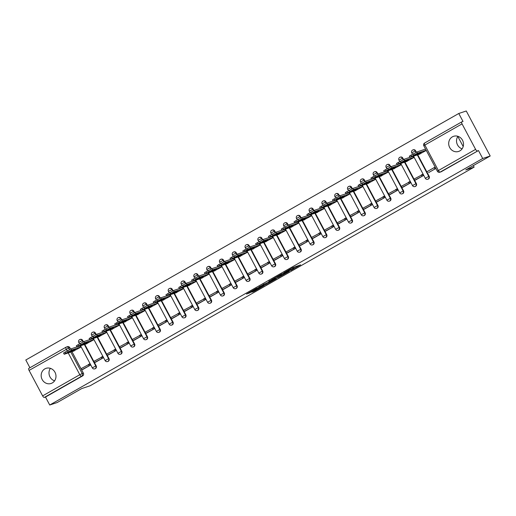 <?xml version="1.0" encoding="UTF-8"?>
<svg xmlns="http://www.w3.org/2000/svg" width="516" height="516" viewBox="0 0 516 516"><rect width="100%" height="100%" fill="white"/><g stroke="black" fill="none" stroke-linecap="round" stroke-linejoin="round"><path stroke-width="0.77" d="M290.734 270.487L300.635 264.856L292.733 267.662L283.806 272.783L290.108 269.687L287.296 271.629L292.991 268.726L293.798 268.507L290.734 270.487M83.379 341.766L82.631 340.367A2.045 1.883 -108.4 0 0 80.341 339.36L79.928 339.502A2.045 1.883 71.6 0 1 82.218 340.502L82.986 341.947M96.182 334.478L95.441 333.078A2.045 1.883 -108.4 0 0 93.151 332.072L92.738 332.207A2.045 1.883 71.6 0 1 95.028 333.213L95.789 334.652M108.992 327.183L108.244 325.783A2.045 1.883 -108.4 0 0 105.961 324.777L105.541 324.919A2.045 1.883 71.6 0 1 107.831 325.918L108.599 327.363M121.802 319.894L121.054 318.495A2.045 1.883 -108.4 0 0 118.764 317.488L118.351 317.624A2.045 1.883 71.6 0 1 120.641 318.63L121.408 320.068M134.605 312.599L133.863 311.2A2.045 1.883 -108.4 0 0 131.574 310.193L131.161 310.335A2.045 1.883 71.6 0 1 133.444 311.335L134.212 312.78M147.415 305.311L146.667 303.911A2.045 1.883 -108.4 0 0 144.377 302.905L143.964 303.04A2.045 1.883 71.6 0 1 146.254 304.047L147.021 305.485M160.218 298.016L159.476 296.616A2.045 1.883 -108.4 0 0 157.186 295.61L156.774 295.752A2.045 1.883 71.6 0 1 159.063 296.752L159.825 298.196M173.028 290.727L172.28 289.328A2.045 1.883 -108.4 0 0 169.996 288.321L169.577 288.457A2.045 1.883 71.6 0 1 171.867 289.463L172.634 290.901M185.831 283.432L185.089 282.033A2.045 1.883 -108.4 0 0 182.799 281.026L182.387 281.168A2.045 1.883 71.6 0 1 184.676 282.168L185.444 283.613M198.641 276.144L197.899 274.744A2.045 1.883 -108.4 0 0 195.609 273.738L195.196 273.873A2.045 1.883 71.6 0 1 197.48 274.88L198.247 276.318M211.45 268.849L210.702 267.449A2.045 1.883 -108.4 0 0 208.412 266.443L208 266.585A2.045 1.883 71.6 0 1 210.289 267.585L211.057 269.03M224.254 261.56L223.512 260.161A2.045 1.883 -108.4 0 0 221.222 259.155L220.809 259.29A2.045 1.883 71.6 0 1 223.099 260.296L223.86 261.735M237.063 254.265L236.315 252.866A2.045 1.883 -108.4 0 0 234.032 251.86L233.613 252.001A2.045 1.883 71.6 0 1 235.902 253.001L236.67 254.446M249.867 246.977L249.125 245.577A2.045 1.883 -108.4 0 0 246.835 244.571L246.422 244.707A2.045 1.883 71.6 0 1 248.712 245.713L249.473 247.151M262.676 239.682L261.935 238.282A2.045 1.883 -108.4 0 0 259.645 237.276L259.232 237.418A2.045 1.883 71.6 0 1 261.515 238.418L262.283 239.863M275.486 232.394L274.738 230.994A2.045 1.883 -108.4 0 0 272.448 229.988L272.035 230.123A2.045 1.883 71.6 0 1 274.325 231.129L275.093 232.568M288.289 225.099L287.547 223.699A2.045 1.883 -108.4 0 0 285.258 222.693L284.845 222.835A2.045 1.883 71.6 0 1 287.135 223.841L287.896 225.279M301.099 217.81L300.351 216.41A2.045 1.883 -108.4 0 0 298.067 215.404L297.648 215.54A2.045 1.883 71.6 0 1 299.938 216.546L300.705 217.984M313.902 210.515L313.16 209.115A2.045 1.883 -108.4 0 0 310.871 208.109L310.458 208.251A2.045 1.883 71.6 0 1 312.748 209.257L313.509 210.696M326.712 203.227L325.97 201.827A2.045 1.883 -108.4 0 0 323.68 200.821L323.268 200.956A2.045 1.883 71.6 0 1 325.551 201.962L326.318 203.401M339.522 195.932L338.773 194.532A2.045 1.883 -108.4 0 0 336.484 193.526L336.071 193.668A2.045 1.883 71.6 0 1 338.361 194.674L339.128 196.112M352.325 188.643L351.583 187.244A2.045 1.883 -108.4 0 0 349.293 186.237L348.88 186.373A2.045 1.883 71.6 0 1 351.17 187.379L351.931 188.817M365.135 181.348L364.386 179.949A2.045 1.883 -108.4 0 0 362.097 178.942L361.684 179.084A2.045 1.883 71.6 0 1 363.974 180.09L364.741 181.529M377.938 174.06L377.196 172.66A2.045 1.883 -108.4 0 0 374.906 171.654L374.493 171.789A2.045 1.883 71.6 0 1 376.783 172.796L377.544 174.234M390.747 166.765L389.999 165.365A2.045 1.883 -108.4 0 0 387.716 164.359L387.297 164.501A2.045 1.883 71.6 0 1 389.586 165.507L390.354 166.945M403.557 159.476L402.809 158.077A2.045 1.883 -108.4 0 0 400.519 157.07L400.106 157.206A2.045 1.883 71.6 0 1 402.396 158.212L403.164 159.65M416.36 152.181L415.619 150.782A2.045 1.883 -108.4 0 0 413.329 149.775L412.916 149.917A2.045 1.883 71.6 0 1 415.199 150.924L415.967 152.362M459.833 150.898A7.972 7.347 -108.4 0 0 462.813 140.881A7.972 7.347 -108.4 0 0 453.577 136.314A7.972 7.347 -108.4 0 0 452.364 136.856A7.972 7.347 -108.4 0 0 449.384 146.873A7.972 7.347 -108.4 0 0 458.621 151.44A7.972 7.347 -108.4 0 0 459.833 150.898M52.309 382.924A7.972 7.347 -108.4 0 0 55.289 372.907A7.972 7.347 -108.4 0 0 46.053 368.34A7.972 7.347 -108.4 0 0 44.84 368.882A7.972 7.347 -108.4 0 0 41.861 378.899A7.972 7.347 -108.4 0 0 51.097 383.465A7.972 7.347 -108.4 0 0 52.309 382.924M251.705 292.153L254.304 291.282L264.334 285.522L256.426 288.334L246.48 294.081L249.912 292.753L257.613 288.018L262.199 286.522L251.705 292.153M475.597 149.369L462.052 123.892A2.045 0.78 60.3 0 1 461.794 121.866A2.045 0.78 60.3 0 1 461.846 121.841L463.013 121.454L458.776 113.481L466.264 110.985L490.2 156L465.735 169.932L474.127 167.132L90.081 385.787L81.689 388.587L57.224 402.519L49.736 405.015L482.712 158.496L478.474 150.53L440.122 172.092A2.045 1.883 71.6 0 1 439.806 172.234L440.974 171.841A2.045 1.883 71.6 0 0 441.283 171.705L440.122 172.092A2.045 0.78 60.3 0 1 438.407 170.544L475.597 149.369A2.045 0.78 60.3 0 0 477.306 150.917M490.2 156L482.712 158.496M278.195 277.595L289.392 271.255L281.491 274.067L271.461 279.827L278.195 277.595L277.711 276.699L279.272 275.899M276.344 278.737L265.663 284.735L258.935 286.96L271.268 280.698L268.836 281.304L270.023 280.652L276.26 278.575M50.4 368.34A7.972 7.347 -108.4 0 0 54.573 380.853M457.924 136.314A7.972 7.347 -108.4 0 0 462.104 148.827M67.119 350.841L66.267 349.235A2.045 0.78 -119.7 0 1 66.003 347.203A2.045 0.78 -119.7 0 1 66.061 347.184A2.045 1.883 71.6 0 1 66.371 347.042L67.538 346.655A2.045 1.883 71.6 0 1 69.828 347.661L70.569 349.061M71.956 351.667L83.373 373.139L82.205 373.526A2.045 1.883 71.6 0 1 81.522 376.261L44.331 397.436A2.045 0.78 -119.7 0 1 42.622 395.888L29.077 370.411A2.045 0.78 -119.7 0 1 28.819 368.379A2.045 0.78 -119.7 0 1 28.87 368.353L65.958 347.242M458.776 113.481L25.8 360L29.922 367.753M49.736 405.015L45.498 397.049L44.331 397.436M418.928 154.4L426.293 150.446M428.596 172.583L435.872 168.455L428.641 172.57M415.793 179.878L423.185 175.679L422.469 174.324L421.527 174.86M406.124 161.689L413.613 157.67L412.935 156.4M402.983 187.166L410.375 182.967L409.659 181.619L408.717 182.154M393.315 168.984L400.803 164.965L400.126 163.688M390.18 194.461L397.572 190.262L396.856 188.908L395.914 189.443M380.505 176.272L388 172.254L387.322 170.983M377.37 201.75L384.762 197.551L384.046 196.203L383.104 196.738M367.702 183.567L375.19 179.549L374.513 178.272M364.56 209.045L371.959 204.846L371.236 203.491L370.301 204.026M354.892 190.855L362.38 186.837L361.703 185.566M351.757 216.333L359.149 212.134L358.433 210.786L357.491 211.321M342.089 198.15L349.577 194.132L348.9 192.855M338.947 223.628L346.339 219.429L345.623 218.075L344.682 218.61M329.279 205.439L336.767 201.421L336.09 200.15M326.144 230.916L333.536 226.718L332.82 225.369L331.878 225.905M316.476 212.734L323.964 208.716L323.287 207.438M313.335 238.211L320.726 234.012L320.01 232.658L319.069 233.193M303.666 220.022L311.154 216.004L310.477 214.733M300.525 245.5L307.923 241.301L307.201 239.953L306.265 240.488M290.856 227.317L298.345 223.299L297.668 222.022M287.722 252.795L295.113 248.596L294.397 247.241L293.456 247.777M278.053 234.606L285.541 230.588L284.864 229.317M274.912 260.083L282.304 255.884L281.588 254.536L280.646 255.072M265.243 241.901L272.732 237.882L272.055 236.605M262.109 267.378L269.5 263.179L268.784 261.825L267.843 262.36M252.44 249.189L259.929 245.171L259.251 243.9M249.299 274.667L256.691 270.468L255.975 269.12L255.033 269.655M239.63 256.484L247.119 252.466L246.442 251.189M236.489 281.962L243.887 277.763L243.165 276.408L242.23 276.944M226.821 263.773L234.309 259.754L233.632 258.484M223.686 289.25L231.078 285.051L230.362 283.703L229.42 284.239M214.017 271.068L221.506 267.049L220.829 265.772M210.876 296.545L218.274 292.346L217.552 290.992L216.617 291.527M201.208 278.356L208.696 274.338L208.019 273.067M198.073 303.834L205.465 299.635L204.749 298.287L203.807 298.822M188.405 285.651L195.893 281.633L195.216 280.356M185.263 311.129L192.655 306.93L191.939 305.575L190.997 306.111M175.595 292.94L183.083 288.921L182.406 287.651M172.46 318.417L179.852 314.218L179.129 312.87L178.194 313.406M162.785 300.235L170.274 296.216L169.596 294.939M159.65 325.712L167.042 321.513L166.326 320.159L165.384 320.694M149.982 307.523L157.47 303.505L156.793 302.234M146.841 333.001L154.239 328.802L153.516 327.454L152.581 327.989M137.172 314.818L144.661 310.8L143.983 309.523M134.037 340.296L141.429 336.097L140.713 334.742L139.772 335.277M124.369 322.107L131.857 318.088L131.18 316.818M121.228 347.584L128.619 343.385L127.904 342.037L126.962 342.572M111.559 329.401L119.048 325.383L118.37 324.106M108.424 354.879L115.816 350.68L115.094 349.326L114.159 349.861M98.749 336.69L106.238 332.672L105.561 331.401M95.615 362.168L103.006 357.969L102.291 356.62L101.349 357.156M85.946 343.985L93.435 339.967L92.757 338.69M82.805 369.462L90.203 365.263L89.481 363.909L88.546 364.444M73.137 351.273L80.625 347.255L79.948 345.984M84.766 344.378L96.182 365.844L95.763 365.986A2.045 1.883 71.6 0 1 94.77 368.856L95.183 368.721A2.045 1.883 -108.4 0 0 96.182 365.844M97.569 337.083L108.986 358.555L108.573 358.691A2.045 1.883 71.6 0 1 107.58 361.568L107.992 361.426A2.045 1.883 -108.4 0 0 108.986 358.555M110.379 329.795L121.795 351.261L121.383 351.402A2.045 1.883 71.6 0 1 120.383 354.273L120.796 354.137A2.045 1.883 -108.4 0 0 121.795 351.261M123.189 322.5L134.599 343.972L134.186 344.108A2.045 1.883 71.6 0 1 133.192 346.984L133.605 346.842A2.045 1.883 -108.4 0 0 134.599 343.972M135.992 315.212L147.408 336.677L146.996 336.819A2.045 1.883 71.6 0 1 145.996 339.689L146.415 339.554A2.045 1.883 -108.4 0 0 147.408 336.677M148.802 307.917L160.212 329.389L159.799 329.524A2.045 1.883 71.6 0 1 158.805 332.401L159.218 332.259A2.045 1.883 -108.4 0 0 160.212 329.389M161.605 300.628L173.021 322.094L172.608 322.236A2.045 1.883 71.6 0 1 171.615 325.106L172.028 324.97A2.045 1.883 -108.4 0 0 173.021 322.094M174.414 293.333L185.831 314.805L185.412 314.941A2.045 1.883 71.6 0 1 184.418 317.817L184.831 317.675A2.045 1.883 -108.4 0 0 185.831 314.805M187.218 286.045L198.634 307.51L198.221 307.652A2.045 1.883 71.6 0 1 197.228 310.522L197.641 310.387A2.045 1.883 -108.4 0 0 198.634 307.51M200.027 278.75L211.444 300.222L211.031 300.357A2.045 1.883 71.6 0 1 210.031 303.234L210.451 303.092A2.045 1.883 -108.4 0 0 211.444 300.222M212.837 271.461L224.247 292.927L223.834 293.069A2.045 1.883 71.6 0 1 222.841 295.939L223.254 295.803A2.045 1.883 -108.4 0 0 224.247 292.927M225.64 264.166L237.057 285.638L236.644 285.774A2.045 1.883 71.6 0 1 235.651 288.65L236.064 288.509A2.045 1.883 -108.4 0 0 237.057 285.638M238.45 256.878L249.867 278.343L249.447 278.485A2.045 1.883 71.6 0 1 248.454 281.355L248.867 281.22A2.045 1.883 -108.4 0 0 249.867 278.343M251.253 249.583L262.67 271.055L262.257 271.19A2.045 1.883 71.6 0 1 261.264 274.067L261.676 273.925A2.045 1.883 -108.4 0 0 262.67 271.055M264.063 242.294L275.48 263.76L275.067 263.902A2.045 1.883 71.6 0 1 274.067 266.772L274.486 266.637A2.045 1.883 -108.4 0 0 275.48 263.76M276.873 234.999L288.283 256.471L287.87 256.607A2.045 1.883 71.6 0 1 286.877 259.483L287.289 259.342A2.045 1.883 -108.4 0 0 288.283 256.471M289.676 227.711L301.092 249.176L300.68 249.318A2.045 1.883 71.6 0 1 299.686 252.189L300.099 252.053A2.045 1.883 -108.4 0 0 301.092 249.176M302.486 220.416L313.902 241.888L313.483 242.023A2.045 1.883 71.6 0 1 312.49 244.9L312.902 244.758A2.045 1.883 -108.4 0 0 313.902 241.888M315.289 213.127L326.705 234.593L326.293 234.735A2.045 1.883 71.6 0 1 325.299 237.605L325.712 237.47A2.045 1.883 -108.4 0 0 326.705 234.593M328.099 205.832L339.515 227.304L339.102 227.44A2.045 1.883 71.6 0 1 338.103 230.317L338.515 230.175A2.045 1.883 -108.4 0 0 339.515 227.304M340.908 198.544L352.318 220.01L351.906 220.151A2.045 1.883 71.6 0 1 350.912 223.022L351.325 222.886A2.045 1.883 -108.4 0 0 352.318 220.01M353.712 191.249L365.128 212.721L364.715 212.856A2.045 1.883 71.6 0 1 363.716 215.733L364.135 215.591A2.045 1.883 -108.4 0 0 365.128 212.721M366.521 183.96L377.938 205.426L377.518 205.568A2.045 1.883 71.6 0 1 376.525 208.438L376.938 208.303A2.045 1.883 -108.4 0 0 377.938 205.426M379.325 176.665L390.741 198.138L390.328 198.273A2.045 1.883 71.6 0 1 389.335 201.15L389.748 201.008A2.045 1.883 -108.4 0 0 390.741 198.138M392.134 169.377L403.551 190.843L403.138 190.985A2.045 1.883 71.6 0 1 402.138 193.855L402.551 193.719A2.045 1.883 -108.4 0 0 403.551 190.843M404.944 162.082L416.354 183.554L415.941 183.69A2.045 1.883 71.6 0 1 414.948 186.566L415.361 186.424A2.045 1.883 -108.4 0 0 416.354 183.554M417.747 154.794L429.164 176.259L428.751 176.401A2.045 1.883 71.6 0 1 427.751 179.271L428.17 179.136A2.045 1.883 -108.4 0 0 429.164 176.259M474.127 167.132L473.32 165.61M463.187 146.557L457.821 136.469M435.149 167.107L434.337 167.571M45.498 397.049L82.689 375.874A2.045 1.883 -108.4 0 0 83.373 373.139M478.474 150.53L441.283 171.705M293.798 268.507L293.062 267.643L293.546 268.546M292.32 267.894L293.062 267.643M293.443 267.83L295.952 266.398M275.667 277.382L277.711 276.699M287.47 272.28L281.942 273.99L278.298 276.176L282.542 274.809L287.47 272.28M266.74 283.032L266.359 283.252L266.837 284.148M263.134 284.516L266.359 283.252M270.19 281.884L274.712 279.395L271.784 280.523L268.565 282.407L270.19 281.884M419.966 154.052L410.168 157.316L409.304 156.187L416.857 151.988L425.571 149.085M427.48 172.957L426.855 171.789L434.162 167.629L434.782 168.797M435.24 167.268L434.162 167.629M409.923 157.354L417.476 153.162L426.19 150.253M413.232 155.884L417.599 154.426A6.334 0.445 152 0 0 421.378 152.272L417.005 153.729A6.334 0.445 -28 0 0 413.232 155.884M417.599 154.426L417.199 153.665M407.163 161.34L397.365 164.61L396.494 163.475L404.047 159.283L409.91 157.328M422.565 174.511L414.051 179.078L414.671 180.252L423.146 175.698M414.671 180.252L415.838 179.858M421.353 174.918L421.978 176.091M397.12 164.649L404.667 160.45L413.522 157.496M400.422 163.172L404.796 161.714A6.334 0.445 152 0 0 408.569 159.567L404.202 161.024A6.334 0.445 -28 0 0 400.422 163.172M404.796 161.714L404.389 160.96M394.353 168.635L384.555 171.899L383.691 170.77L391.238 166.571L397.101 164.617M409.762 181.806L401.242 186.373L401.861 187.54L410.336 182.993M401.861 187.54L403.028 187.153M408.549 182.213L409.169 183.38M384.31 171.938L391.863 167.745L400.713 164.791M387.613 170.467L391.986 169.009A6.334 0.445 152 0 0 395.766 166.855L391.392 168.313A6.334 0.445 -28 0 0 387.613 170.467M391.986 169.009L391.586 168.248M381.55 175.924L371.746 179.194L370.881 178.059L378.434 173.866L384.297 171.912M396.952 189.095L388.432 193.661L389.058 194.835L397.526 190.281M389.058 194.835L390.225 194.442M395.74 189.501L396.365 190.675M371.501 179.233L379.054 175.034L387.903 172.08M374.81 177.756L379.176 176.298A6.334 0.445 152 0 0 382.956 174.15L378.583 175.608A6.334 0.445 -28 0 0 374.81 177.756M379.176 176.298L378.776 175.543M368.74 183.219L358.942 186.482L358.072 185.354L365.625 181.155L371.488 179.2M384.143 196.39L375.629 200.956L376.248 202.124L384.723 197.576M376.248 202.124L377.415 201.737M382.937 196.796L383.556 197.963M358.697 186.521L366.25 182.329L375.1 179.375M362 185.05L366.373 183.593A6.334 0.445 152 0 0 370.146 181.439L365.78 182.896A6.334 0.445 -28 0 0 362 185.05M366.373 183.593L365.973 182.832M355.93 190.507L346.133 193.777L345.268 192.642L352.821 188.45L358.678 186.495M371.339 203.678L362.819 208.245L363.445 209.419L371.913 204.865M363.445 209.419L364.606 209.025M370.127 204.084L370.746 205.258M345.888 193.816L353.441 189.617L362.29 186.663M349.197 192.339L353.563 190.881A6.334 0.445 152 0 0 357.343 188.733L352.97 190.191A6.334 0.445 -28 0 0 349.197 192.339M353.563 190.881L353.163 190.127M343.127 197.802L333.33 201.066L332.459 199.937L340.012 195.738L345.875 193.784M358.53 210.973L350.016 215.54L350.635 216.707L359.11 212.16M350.635 216.707L351.802 216.32M357.317 211.379L357.943 212.547M333.084 201.105L340.631 196.912L349.487 193.958M336.387 199.634L340.76 198.176A6.334 0.445 152 0 0 344.533 196.022L340.167 197.48A6.334 0.445 -28 0 0 336.387 199.634M340.76 198.176L340.354 197.415M330.317 205.091L320.52 208.361L319.656 207.226L327.202 203.033L333.065 201.079M345.726 218.262L337.206 222.828L337.825 224.002L346.3 219.448M337.825 224.002L338.993 223.609M344.514 218.668L345.133 219.842M320.275 208.4L327.828 204.201L336.677 201.246M323.584 206.922L327.95 205.465A6.334 0.445 152 0 0 331.73 203.317L327.357 204.775A6.334 0.445 -28 0 0 323.584 206.922M327.95 205.465L327.55 204.71M317.514 212.386L307.71 215.649L306.846 214.521L314.399 210.322L320.262 208.367M332.917 225.556L324.396 230.123L325.022 231.291L333.497 226.743M325.022 231.291L326.189 230.904M331.704 225.963L332.33 227.13M307.471 215.688L315.018 211.495L323.867 208.541M310.774 214.217L315.147 212.76A6.334 0.445 152 0 0 318.92 210.605L314.547 212.063A6.334 0.445 -28 0 0 310.774 214.217M315.147 212.76L314.741 211.999M304.704 219.674L294.907 222.944L294.036 221.809L301.589 217.617L307.452 215.662M320.107 232.845L311.593 237.412L312.212 238.585L320.688 234.032M312.212 238.585L313.38 238.192M318.901 233.251L319.52 234.425M294.662 222.983L302.215 218.784L311.064 215.83M297.964 221.506L302.337 220.048A6.334 0.445 152 0 0 306.111 217.9L301.744 219.358A6.334 0.445 -28 0 0 297.964 221.506M302.337 220.048L301.937 219.294M291.901 226.969L282.097 230.233L281.233 229.104L288.786 224.905L294.642 222.951M307.304 240.14L298.783 244.707L299.409 245.874L307.878 241.327M299.409 245.874L300.576 245.487M306.091 240.546L306.71 241.714M281.852 230.271L289.405 226.079L298.254 223.125M285.161 228.801L289.528 227.343A6.334 0.445 152 0 0 293.307 225.189L288.934 226.647A6.334 0.445 -28 0 0 285.161 228.801M289.528 227.343L289.128 226.582M279.091 234.258L269.294 237.528L268.423 236.393L275.976 232.2L281.839 230.246M294.494 247.428L285.98 251.995L286.599 253.169L295.075 248.615M286.599 253.169L287.767 252.775M293.281 247.835L293.907 249.009M269.049 237.566L276.595 233.367L285.451 230.413M272.351 236.089L276.724 234.632A6.334 0.445 152 0 0 280.498 232.484L276.131 233.941A6.334 0.445 -28 0 0 272.351 236.089M276.724 234.632L276.318 233.877M266.282 241.553L256.484 244.816L255.62 243.687L263.166 239.489L269.03 237.534M281.691 254.723L273.17 259.29L273.79 260.457L282.265 255.91M273.79 260.457L274.957 260.07M280.478 255.13L281.097 256.297M259.832 244.997L250.982 247.951L250.363 246.783L256.226 244.829L263.792 240.662L272.642 237.708M259.548 243.384L263.915 241.927A6.334 0.445 152 0 0 267.694 239.772L263.321 241.23A6.334 0.445 -28 0 0 259.548 243.384M263.915 241.927L263.515 241.165M253.479 248.841L243.436 252.15L242.81 250.976L250.363 246.783M268.881 262.012L260.361 266.579L260.986 267.752L269.462 263.199M260.986 267.752L262.154 267.359M267.669 262.418L268.294 263.592M250.982 247.951L247.39 249.731L246.771 248.557M243.436 252.15L247.39 249.731M246.738 250.673L251.111 249.215A6.334 0.445 152 0 0 254.885 247.067L250.512 248.525A6.334 0.445 -28 0 0 246.738 250.673M251.111 249.215L250.705 248.46M240.669 256.136L230.871 259.4L230.001 258.271L237.554 254.072L243.417 252.118M256.078 269.307L247.557 273.873L248.177 275.041L256.652 270.494M248.177 275.041L249.344 274.654M254.865 269.713L255.485 270.881M230.626 259.438L238.179 255.246L247.029 252.292M233.929 257.968L238.302 256.51A6.334 0.445 152 0 0 242.075 254.356L237.708 255.813A6.334 0.445 -28 0 0 233.929 257.968M238.302 256.51L237.902 255.749M227.866 263.424L218.062 266.695L217.197 265.559L224.75 261.367L230.607 259.413M243.268 276.595L234.748 281.162L235.373 282.336L243.842 277.782M235.373 282.336L236.541 281.942M242.056 277.002L242.675 278.176M217.816 266.733L225.369 262.534L234.219 259.58M221.125 265.256L225.492 263.799A6.334 0.445 152 0 0 229.272 261.651L224.899 263.108A6.334 0.445 -28 0 0 221.125 265.256M225.492 263.799L225.092 263.044M215.056 270.719L205.258 273.983L204.388 272.854L211.941 268.655L217.804 266.701M230.459 283.89L221.945 288.457L222.564 289.624L231.039 285.077M222.564 289.624L223.731 289.237M229.246 284.297L229.872 285.464M205.013 274.022L212.56 269.829L221.416 266.875M208.316 272.551L212.689 271.094A6.334 0.445 152 0 0 216.462 268.939L212.095 270.397A6.334 0.445 -28 0 0 208.316 272.551M212.689 271.094L212.282 270.332M202.246 278.008L192.449 281.278L191.584 280.143L199.131 275.95L204.994 273.996M217.655 291.179L209.135 295.745L209.76 296.919L218.229 292.366M209.76 296.919L210.921 296.526M216.443 291.585L217.062 292.759M192.204 281.317L199.756 277.118L208.606 274.164M195.512 279.84L199.879 278.382A6.334 0.445 152 0 0 203.659 276.234L199.286 277.692A6.334 0.445 -28 0 0 195.512 279.84M199.879 278.382L199.479 277.627M189.443 285.303L179.639 288.567L178.775 287.438L186.328 283.239L192.191 281.285M204.846 298.474L196.325 303.04L196.951 304.208L205.426 299.661M196.951 304.208L198.118 303.821M203.633 298.88L204.259 300.048M179.4 288.605L186.947 284.413L195.796 281.459M182.703 287.135L187.076 285.677A6.334 0.445 152 0 0 190.849 283.523L186.476 284.98A6.334 0.445 -28 0 0 182.703 287.135M187.076 285.677L186.669 284.916M176.633 292.591L166.836 295.861L165.971 294.726L173.518 290.534L179.381 288.579M192.042 305.762L183.522 310.329L184.141 311.503L192.616 306.949M184.141 311.503L185.309 311.109M190.83 306.169L191.449 307.343M166.591 295.9L174.144 291.701L182.993 288.747M169.893 294.423L174.266 292.965A6.334 0.445 152 0 0 178.039 290.818L173.673 292.275A6.334 0.445 -28 0 0 169.893 294.423M174.266 292.965L173.866 292.211M163.83 299.886L154.026 303.15L153.162 302.021L160.715 297.822L166.571 295.868M179.233 313.057L170.712 317.624L171.338 318.791L179.807 314.244M171.338 318.791L172.505 318.404M178.02 313.464L178.646 314.631M153.781 303.189L161.334 298.996L170.183 296.042M157.09 301.718L161.456 300.26A6.334 0.445 152 0 0 165.236 298.106L160.863 299.564A6.334 0.445 -28 0 0 157.09 301.718M161.456 300.26L161.056 299.499M151.02 307.175L141.223 310.445L140.352 309.31L147.905 305.117L153.768 303.163M166.423 320.346L157.909 324.912L158.528 326.086L167.003 321.533M158.528 326.086L159.696 325.693M165.21 320.752L165.836 321.926M140.978 310.484L148.531 306.285L157.38 303.331M144.28 309.007L148.653 307.549A6.334 0.445 152 0 0 152.426 305.401L148.06 306.859A6.334 0.445 -28 0 0 144.28 309.007M148.653 307.549L148.247 306.794M138.211 314.47L128.413 317.733L127.549 316.605L135.095 312.406L140.958 310.451M153.62 327.641L145.099 332.207L145.725 333.375L154.194 328.827M145.725 333.375L146.886 332.988M152.407 328.047L153.026 329.214M131.767 317.914L122.911 320.868L122.292 319.701L128.155 317.746L135.721 313.58L144.57 310.626M131.477 316.302L135.843 314.844A6.334 0.445 152 0 0 139.623 312.69L135.25 314.147A6.334 0.445 -28 0 0 131.477 316.302M135.843 314.844L135.444 314.083M125.407 321.758L115.365 325.067L114.739 323.893L122.292 319.701M140.81 334.929L132.29 339.496L132.915 340.67L141.39 336.116M132.915 340.67L134.083 340.276M139.597 335.335L140.223 336.509M122.911 320.868L119.319 322.648L118.699 321.474M115.365 325.067L119.319 322.648M118.667 323.59L123.04 322.132A6.334 0.445 152 0 0 126.813 319.985L122.447 321.442A6.334 0.445 -28 0 0 118.667 323.59M123.04 322.132L122.634 321.378M112.598 329.053L102.8 332.317L101.936 331.188L109.482 326.989L115.345 325.035M128.007 342.224L119.486 346.791L120.105 347.958L128.581 343.411M120.105 347.958L121.273 347.571M126.794 342.63L127.413 343.798M102.555 332.356L110.108 328.157L118.957 325.209M105.857 330.885L110.231 329.427A6.334 0.445 152 0 0 114.01 327.273L109.637 328.731A6.334 0.445 -28 0 0 105.857 330.885M110.231 329.427L109.831 328.666M99.794 336.342L89.99 339.612L89.126 338.477L96.679 334.284L102.542 332.33M115.197 349.513L106.677 354.079L107.302 355.253L115.771 350.699M107.302 355.253L108.47 354.86M113.984 349.919L114.61 351.093M89.745 339.651L97.298 335.452L106.148 332.498M93.054 338.173L97.421 336.716A6.334 0.445 152 0 0 101.201 334.568L96.827 336.026A6.334 0.445 -28 0 0 93.054 338.173M97.421 336.716L97.021 335.961M86.985 343.637L77.187 346.9L76.316 345.772L83.869 341.573L89.732 339.618M102.387 356.808L93.873 361.374L94.493 362.542L102.968 357.994M94.493 362.542L95.66 362.155M101.175 357.214L101.8 358.381M76.942 346.939L84.495 342.74L93.344 339.792M80.244 345.468L84.618 344.011A6.334 0.445 152 0 0 88.391 341.856L84.024 343.314A6.334 0.445 -28 0 0 80.244 345.468M84.618 344.011L84.211 343.25M74.175 350.925L64.377 354.195L63.513 353.06L71.06 348.868L76.923 346.907M89.584 364.096L81.064 368.663L81.689 369.837L90.158 365.283M81.689 369.837L82.85 369.443M88.371 364.502L88.991 365.676M64.132 354.234L71.685 350.035L80.535 347.081M67.441 352.757L71.808 351.299A6.334 0.445 152 0 0 75.588 349.151L71.214 350.609A6.334 0.445 -28 0 0 67.441 352.757M71.808 351.299L71.408 350.545M79.619 339.638A2.045 1.883 71.6 0 1 79.928 339.502A2.045 2.045 0 0 0 78.774 342.398L82.631 340.367M92.429 332.349A2.045 1.883 71.6 0 1 92.738 332.207A2.045 2.045 0 0 0 91.577 335.11L95.441 333.078M105.232 325.054A2.045 1.883 71.6 0 1 105.541 324.919A2.045 2.045 0 0 0 104.387 327.815L108.244 325.783M118.041 317.766A2.045 1.883 71.6 0 1 118.351 317.624A2.045 2.045 0 0 0 117.19 320.526L121.054 318.495M130.845 310.471A2.045 1.883 71.6 0 1 131.161 310.335A2.045 2.045 0 0 0 130 313.231L133.863 311.2M143.654 303.182A2.045 1.883 71.6 0 1 143.964 303.04A2.045 2.045 0 0 0 142.809 305.943L146.667 303.911M156.464 295.887A2.045 1.883 71.6 0 1 156.774 295.752A2.045 2.045 0 0 0 155.613 298.648L159.476 296.616M169.267 288.599A2.045 1.883 71.6 0 1 169.577 288.457A2.045 2.045 0 0 0 168.422 291.359L172.28 289.328M182.077 281.304A2.045 1.883 71.6 0 1 182.387 281.168A2.045 2.045 0 0 0 181.226 284.064L185.089 282.033M194.88 274.015A2.045 1.883 71.6 0 1 195.196 273.873A2.045 2.045 0 0 0 194.035 276.776L197.899 274.744M207.69 266.72A2.045 1.883 71.6 0 1 208 266.585A2.045 2.045 0 0 0 206.845 269.481L210.702 267.449M220.5 259.432A2.045 1.883 71.6 0 1 220.809 259.29A2.045 2.045 0 0 0 219.648 262.192L223.512 260.161M233.303 252.137A2.045 1.883 71.6 0 1 233.613 252.001A2.045 2.045 0 0 0 232.458 254.898L236.315 252.866M246.113 244.848A2.045 1.883 71.6 0 1 246.422 244.707A2.045 2.045 0 0 0 245.261 247.609L249.125 245.577M258.916 237.554A2.045 1.883 71.6 0 1 259.232 237.418A2.045 2.045 0 0 0 258.071 240.314L261.935 238.282M271.726 230.265A2.045 1.883 71.6 0 1 272.035 230.123A2.045 2.045 0 0 0 270.881 233.026L274.738 230.994M284.535 222.97A2.045 1.883 71.6 0 1 284.845 222.835A2.045 2.045 0 0 0 283.684 225.731L287.547 223.699M297.339 215.682A2.045 1.883 71.6 0 1 297.648 215.54A2.045 2.045 0 0 0 296.494 218.442L300.351 216.41M310.148 208.387A2.045 1.883 71.6 0 1 310.458 208.251A2.045 2.045 0 0 0 309.297 211.147L313.16 209.115M322.952 201.098A2.045 1.883 71.6 0 1 323.268 200.956A2.045 2.045 0 0 0 322.107 203.859L325.97 201.827M335.761 193.803A2.045 1.883 71.6 0 1 336.071 193.668A2.045 2.045 0 0 0 334.916 196.564L338.773 194.532M348.571 186.515A2.045 1.883 71.6 0 1 348.88 186.373A2.045 2.045 0 0 0 347.72 189.275L351.583 187.244M361.374 179.22A2.045 1.883 71.6 0 1 361.684 179.084A2.045 2.045 0 0 0 360.529 181.98L364.386 179.949M374.184 171.931A2.045 1.883 71.6 0 1 374.493 171.789A2.045 2.045 0 0 0 373.332 174.692L377.196 172.66M386.987 164.636A2.045 1.883 71.6 0 1 387.297 164.501A2.045 2.045 0 0 0 386.142 167.397L389.999 165.365M399.797 157.348A2.045 1.883 71.6 0 1 400.106 157.206A2.045 2.045 0 0 0 398.945 160.108L402.809 158.077M412.607 150.053A2.045 1.883 71.6 0 1 412.916 149.917A2.045 2.045 0 0 0 411.755 152.813L415.619 150.782M69.828 347.661L68.66 348.048L69.473 349.577M70.789 352.054L82.205 373.526L79.812 374.713L68.222 352.912M28.819 368.379L66.003 347.203A2.045 2.045 0 0 1 66.371 347.042A2.045 1.883 71.6 0 1 68.66 348.048L29.077 370.411M42.622 395.888L79.812 374.713A2.045 0.78 60.3 0 0 81.522 376.261L82.689 375.874M462.052 123.892L424.862 145.067L438.407 170.544L437.355 171.254A2.045 2.045 0 0 0 439.806 172.234M84.353 344.514L95.763 365.986L92.319 367.876A2.045 2.045 0 0 0 94.77 368.856M97.156 337.225L108.573 358.691L105.129 360.587A2.045 2.045 0 0 0 107.58 361.568M109.966 329.93L121.383 351.402L117.932 353.292A2.045 2.045 0 0 0 120.383 354.273M122.769 322.642L134.186 344.108L130.742 346.004A2.045 2.045 0 0 0 133.192 346.984M135.579 315.347L146.996 336.819L143.545 338.709A2.045 2.045 0 0 0 145.996 339.689M148.389 308.058L159.799 329.524L156.354 331.42A2.045 2.045 0 0 0 158.805 332.401M161.192 300.764L172.608 322.236L169.164 324.125A2.045 2.045 0 0 0 171.615 325.106M174.002 293.475L185.412 314.941L181.967 316.837A2.045 2.045 0 0 0 184.418 317.817M186.805 286.18L198.221 307.652L194.777 309.542A2.045 2.045 0 0 0 197.228 310.522M199.615 278.892L211.031 300.357L207.58 302.253A2.045 2.045 0 0 0 210.031 303.234M212.424 271.597L223.834 293.069L220.39 294.959A2.045 2.045 0 0 0 222.841 295.939M225.228 264.308L236.644 285.774L233.193 287.67A2.045 2.045 0 0 0 235.651 288.65M238.037 257.013L249.447 278.485L246.003 280.375A2.045 2.045 0 0 0 248.454 281.355M250.84 249.725L262.257 271.19L258.813 273.087A2.045 2.045 0 0 0 261.264 274.067M263.65 242.43L275.067 263.902L271.616 265.792A2.045 2.045 0 0 0 274.067 266.772M276.453 235.141L287.87 256.607L284.426 258.503A2.045 2.045 0 0 0 286.877 259.483M289.263 227.846L300.68 249.318L297.229 251.208A2.045 2.045 0 0 0 299.686 252.189M302.073 220.558L313.483 242.023L310.039 243.92A2.045 2.045 0 0 0 312.49 244.9M314.876 213.263L326.293 234.735L322.848 236.625A2.045 2.045 0 0 0 325.299 237.605M327.686 205.974L339.102 227.44L335.652 229.336A2.045 2.045 0 0 0 338.103 230.317M340.489 198.679L351.906 220.151L348.461 222.041A2.045 2.045 0 0 0 350.912 223.022M353.299 191.391L364.715 212.856L361.264 214.753A2.045 2.045 0 0 0 363.716 215.733M366.108 184.096L377.518 205.568L374.074 207.458A2.045 2.045 0 0 0 376.525 208.438M378.912 176.807L390.328 198.273L386.884 200.169A2.045 2.045 0 0 0 389.335 201.15M391.721 169.512L403.138 190.985L399.687 192.874A2.045 2.045 0 0 0 402.138 193.855M404.525 162.224L415.941 183.69L412.497 185.586A2.045 2.045 0 0 0 414.948 186.566M417.334 154.929L428.751 176.401L425.3 178.291A2.045 2.045 0 0 0 427.751 179.271M461.794 121.866L424.603 143.035A2.045 2.045 0 0 0 423.81 145.776L424.862 145.067A2.045 0.78 -119.7 0 1 424.603 143.035A2.045 0.78 -119.7 0 1 424.655 143.016L461.743 121.899M292.507 267.83L292.991 268.726M289.889 269.281L290.108 269.687M278.892 276.118L279.369 277.015M265.185 283.832L265.663 284.735M249.621 292.211L249.912 292.753M248.48 292.856L248.738 293.333M254.053 290.811L254.304 291.282M252.917 291.463L253.13 291.869M417.476 153.162L416.857 151.988M411.504 156.29L410.884 155.123M413.884 154.935L413.264 153.768M404.667 160.45L404.047 159.283M398.694 163.585L398.075 162.411M401.08 162.23L400.455 161.056M391.863 167.745L391.238 166.571M385.891 170.873L385.265 169.706M388.271 169.519L387.645 168.351M379.054 175.034L378.434 173.866M373.081 178.168L372.462 176.994M375.461 176.814L374.842 175.64M366.25 182.329L365.625 181.155M360.278 185.457L359.652 184.289M362.658 184.102L362.032 182.935M353.441 189.617L352.821 188.45M347.468 192.752L346.849 191.578M349.848 191.397L349.229 190.223M340.631 196.912L340.012 195.738M334.658 200.04L334.039 198.873M337.045 198.686L336.419 197.518M327.828 204.201L327.202 203.033M321.855 207.335L321.229 206.161M324.235 205.981L323.609 204.807M315.018 211.495L314.399 210.322M309.045 214.624L308.426 213.456M311.425 213.269L310.806 212.102M302.215 218.784L301.589 217.617M296.242 221.919L295.616 220.745M298.622 220.564L297.996 219.39M289.405 226.079L288.786 224.905M283.432 229.207L282.813 228.04M285.812 227.853L285.193 226.685M276.595 233.367L275.976 232.2M270.623 236.502L270.003 235.328M273.009 235.148L272.384 233.974M263.792 240.662L263.166 239.489M257.819 243.791L257.194 242.623M260.199 242.436L259.58 241.269M245.01 251.086L244.391 249.912M238.179 255.246L237.554 254.072M232.206 258.374L231.581 257.207M234.587 257.02L233.961 255.852M225.369 262.534L224.75 261.367M219.397 265.669L218.778 264.495M221.777 264.315L221.158 263.141M212.56 269.829L211.941 268.655M206.594 272.958L205.968 271.79M208.974 271.603L208.348 270.436M199.756 277.118L199.131 275.95M193.784 280.252L193.158 279.079M196.164 278.898L195.545 277.724M186.947 284.413L186.328 283.239M180.974 287.541L180.355 286.374M183.354 286.187L182.735 285.019M174.144 291.701L173.518 290.534M168.171 294.836L167.545 293.662M170.551 293.481L169.925 292.308M161.334 298.996L160.715 297.822M155.361 302.124L154.742 300.957M157.741 300.77L157.122 299.603M148.531 306.285L147.905 305.117M142.558 309.419L141.932 308.245M144.938 308.065L144.312 306.891M135.721 313.58L135.095 312.406M129.748 316.708L129.123 315.54M132.128 315.353L131.509 314.186M116.939 324.003L116.319 322.829M110.108 328.157L109.482 326.989M104.135 331.291L103.51 330.124M106.515 329.937L105.89 328.769M97.298 335.452L96.679 334.284M91.326 338.586L90.706 337.412M93.706 337.232L93.086 336.058M84.495 342.74L83.869 341.573M78.522 345.875L77.897 344.707M80.902 344.52L80.277 343.353M71.685 350.035L71.06 348.868M65.713 353.17L65.093 351.996M68.093 351.815L67.473 350.641M425.3 178.291L413.548 156.193M412.497 154.207L411.755 152.813M412.497 185.586L400.745 163.482M399.687 161.495L398.945 160.108M399.687 192.874L387.935 170.777M386.877 168.79L386.142 167.397M386.884 200.169L375.132 178.065M374.074 176.079L373.332 174.692M374.074 207.458L362.322 185.36M361.264 183.374L360.529 181.98M361.264 214.753L349.513 192.649M348.461 190.662L347.72 189.275M348.461 222.041L336.709 199.944M335.652 197.957L334.916 196.564M335.652 229.336L323.9 207.232M322.842 205.245L322.107 203.859M322.848 236.625L311.096 214.527M310.039 212.54L309.297 211.147M310.039 243.92L298.287 221.815M297.229 219.829L296.494 218.442M297.229 251.208L285.477 229.11M284.426 227.124L283.684 225.731M284.426 258.503L272.674 236.399M271.616 234.412L270.881 233.026M271.616 265.792L259.864 243.694M258.806 241.707L258.071 240.314M258.813 273.087L247.061 250.982M246.003 248.996L245.261 247.609M246.003 280.375L234.251 258.277M233.193 256.291L232.458 254.898M233.193 287.67L221.448 265.566M220.39 263.579L219.648 262.192M220.39 294.959L208.638 272.861M207.58 270.874L206.845 269.481M207.58 302.253L195.828 280.149M194.777 278.163L194.035 276.776M194.777 309.542L183.025 287.444M181.967 285.458L181.226 284.064M181.967 316.837L170.215 294.733M169.158 292.746L168.422 291.359M169.164 324.125L157.412 302.028M156.354 300.041L155.613 298.648M156.354 331.42L144.603 309.316M143.545 307.33L142.809 305.943M143.545 338.709L131.793 316.611M130.742 314.625L130 313.231M130.742 346.004L118.99 323.9M117.932 321.913L117.19 320.526M117.932 353.292L106.18 331.195M105.122 329.208L104.387 327.815M105.129 360.587L93.377 338.483M92.319 336.497L91.577 335.11M92.319 367.876L80.567 345.778M79.509 343.791L78.774 342.398M423.81 145.776L437.355 171.254M290.102 269.159L290.366 269.649"/></g></svg>
